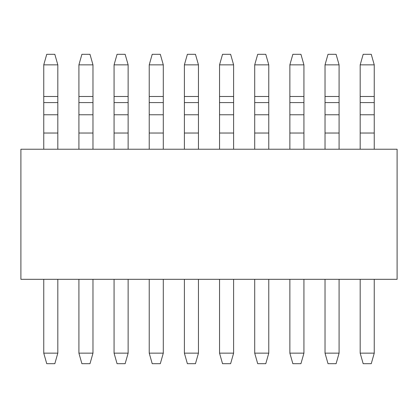 <?xml version="1.0" encoding="UTF-8"?>
<svg xmlns="http://www.w3.org/2000/svg" width="418" height="418" viewBox="0 0 418 418"><rect width="100%" height="100%" fill="white"/><g stroke="black" fill="none" stroke-linecap="round" stroke-linejoin="round"><path stroke-width="0.63" d="M371.257 363.697L363.174 363.697L360.185 353.153L374.246 353.153L371.257 363.697M374.246 133.028L360.185 133.028L360.185 64.847L363.174 54.303L371.257 54.303L374.246 64.847L374.246 149.231M374.246 279.318L374.246 353.153M360.185 133.028L360.185 149.231M360.185 279.318L360.185 353.153M360.185 64.847L374.246 64.847M336.098 363.697L328.015 363.697L325.026 353.153L339.087 353.153L336.098 363.697M339.087 133.028L325.026 133.028L325.026 64.847L328.015 54.303L336.098 54.303L339.087 64.847L339.087 149.231M339.087 279.318L339.087 353.153M325.026 133.028L325.026 149.231M325.026 279.318L325.026 353.153M325.026 64.847L339.087 64.847M300.939 363.697L292.856 363.697L289.867 353.153L303.928 353.153L300.939 363.697M303.928 133.028L289.867 133.028L289.867 64.847L292.856 54.303L300.939 54.303L303.928 64.847L303.928 149.231M303.928 279.318L303.928 353.153M289.867 133.028L289.867 149.231M289.867 279.318L289.867 353.153M289.867 64.847L303.928 64.847M265.78 363.697L257.697 363.697L254.708 353.153L268.769 353.153L265.78 363.697M268.769 133.028L254.708 133.028L254.708 64.847L257.697 54.303L265.78 54.303L268.769 64.847L268.769 149.231M268.769 279.318L268.769 353.153M254.708 133.028L254.708 149.231M254.708 279.318L254.708 353.153M254.708 64.847L268.769 64.847M230.621 363.697L222.538 363.697L219.549 353.153L233.61 353.153L230.621 363.697M233.61 133.028L219.549 133.028L219.549 64.847L222.538 54.303L230.621 54.303L233.61 64.847L233.61 149.231M233.61 279.318L233.61 353.153M219.549 133.028L219.549 149.231M219.549 279.318L219.549 353.153M219.549 64.847L233.61 64.847M195.462 363.697L187.379 363.697L184.39 353.153L198.451 353.153L195.462 363.697M198.451 133.028L184.39 133.028L184.39 64.847L187.379 54.303L195.462 54.303L198.451 64.847L198.451 149.231M198.451 279.318L198.451 353.153M184.39 133.028L184.39 149.231M184.39 279.318L184.39 353.153M184.39 64.847L198.451 64.847M160.303 363.697L152.22 363.697L149.231 353.153L163.292 353.153L160.303 363.697M163.292 133.028L149.231 133.028L149.231 64.847L152.22 54.303L160.303 54.303L163.292 64.847L163.292 149.231M163.292 279.318L163.292 353.153M149.231 133.028L149.231 149.231M149.231 279.318L149.231 353.153M149.231 64.847L163.292 64.847M125.144 363.697L117.061 363.697L114.072 353.153L128.133 353.153L125.144 363.697M128.133 133.028L114.072 133.028L114.072 64.847L117.061 54.303L125.144 54.303L128.133 64.847L128.133 149.231M128.133 279.318L128.133 353.153M114.072 133.028L114.072 149.231M114.072 279.318L114.072 353.153M114.072 64.847L128.133 64.847M89.985 363.697L81.902 363.697L78.913 353.153L92.974 353.153L89.985 363.697M92.974 133.028L78.913 133.028L78.913 64.847L81.902 54.303L89.985 54.303L92.974 64.847L92.974 149.231M92.974 279.318L92.974 353.153M78.913 133.028L78.913 149.231M78.913 279.318L78.913 353.153M78.913 64.847L92.974 64.847M54.826 363.697L46.743 363.697L43.754 353.153L57.815 353.153L54.826 363.697M57.815 133.028L43.754 133.028L43.754 64.847L46.743 54.303L54.826 54.303L57.815 64.847L57.815 149.231M57.815 279.318L57.815 353.153M43.754 133.028L43.754 149.231M43.754 279.318L43.754 353.153M43.754 64.847L57.815 64.847M20.9 279.318L20.9 149.231L397.1 149.231L397.1 279.318L20.9 279.318M360.185 96.49L374.246 96.49M360.185 102.582L374.246 102.582M360.185 114.762L374.246 114.762M325.026 96.49L339.087 96.49M325.026 102.582L339.087 102.582M325.026 114.762L339.087 114.762M289.867 96.49L303.928 96.49M289.867 102.582L303.928 102.582M289.867 114.762L303.928 114.762M254.708 96.49L268.769 96.49M254.708 102.582L268.769 102.582M254.708 114.762L268.769 114.762M219.549 96.49L233.61 96.49M219.549 102.582L233.61 102.582M219.549 114.762L233.61 114.762M184.39 96.49L198.451 96.49M184.39 102.582L198.451 102.582M184.39 114.762L198.451 114.762M149.231 96.49L163.292 96.49M149.231 102.582L163.292 102.582M149.231 114.762L163.292 114.762M114.072 96.49L128.133 96.49M114.072 102.582L128.133 102.582M114.072 114.762L128.133 114.762M78.913 96.49L92.974 96.49M78.913 102.582L92.974 102.582M78.913 114.762L92.974 114.762M43.754 96.49L57.815 96.49M43.754 102.582L57.815 102.582M43.754 114.762L57.815 114.762"/></g></svg>
